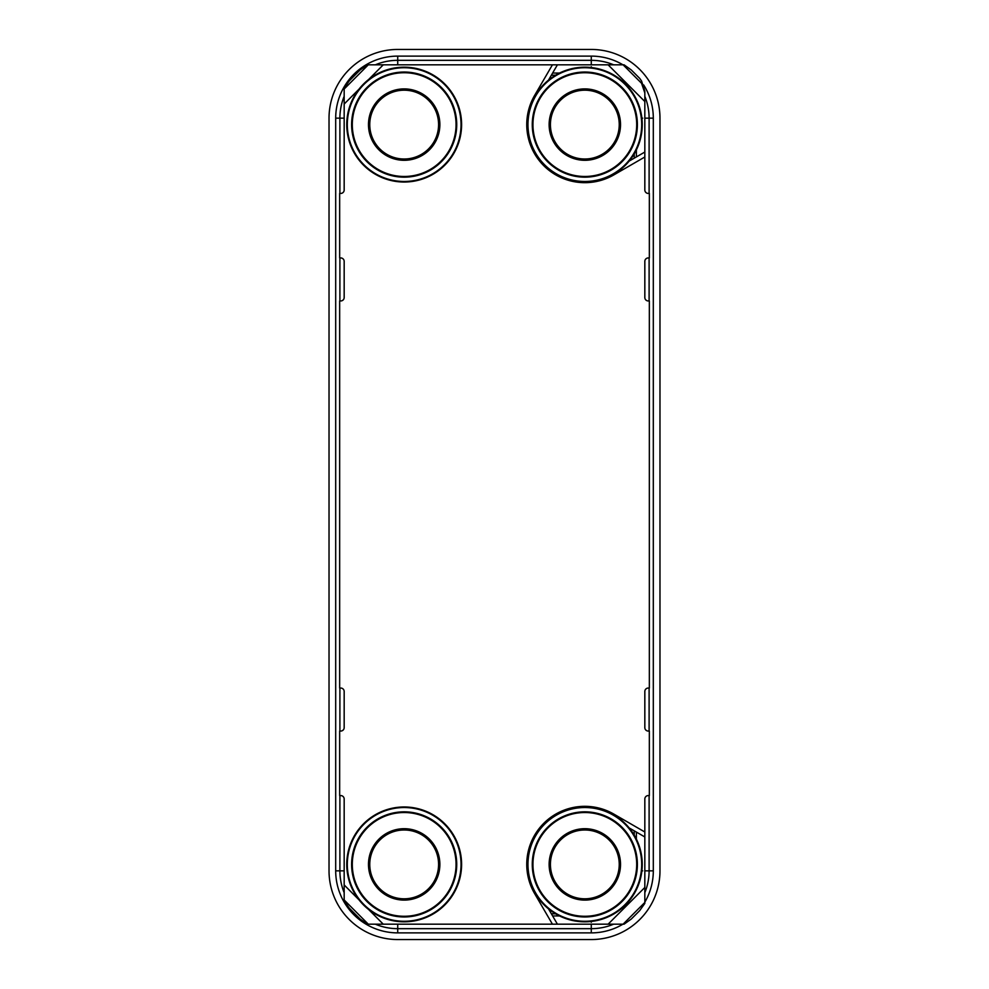 <?xml version="1.0" encoding="UTF-8"?>
<svg xmlns="http://www.w3.org/2000/svg" width="989" height="989" viewBox="0 0 989 989"><rect width="100%" height="100%" fill="white"/><g stroke="black" fill="none" stroke-linecap="round" stroke-linejoin="round"><path stroke-width="1.48" d="M659.972 118.148L659.972 870.852A68.698 68.698 0 0 1 591.274 939.55L397.726 939.55A68.698 68.698 0 0 1 329.028 870.852L329.028 118.148A68.698 68.698 0 0 1 397.726 49.45L591.274 49.45A68.698 68.698 0 0 1 659.972 118.148L659.972 870.852M591.274 939.55L397.726 939.55M329.028 870.852L329.028 118.148M397.726 49.45L591.274 49.45M551.368 75.201L555.558 75.201M555.558 913.799L551.368 913.799M634.221 830.834L634.221 835.124M634.221 153.876L634.221 158.166M344.172 884.957L344.172 799.025A3.437 3.437 0 0 0 340.735 795.576L339.66 795.576L339.66 731.056L340.735 731.056A3.437 3.437 0 0 0 344.172 727.62L344.172 691.496A3.437 3.437 0 0 0 340.735 688.047L339.66 688.047L339.66 300.953L340.735 300.953A3.437 3.437 0 0 0 344.172 297.504L344.172 261.38A3.437 3.437 0 0 0 340.735 257.944L339.66 257.944L339.66 193.424L340.735 193.424A3.437 3.437 0 0 0 344.172 189.975L344.172 88.058L349.278 80.863L360.12 69.984L367.352 64.817L624.059 64.817L631.266 69.947L639.698 78.378L641.564 81.011L644.828 91.05L644.828 189.975A3.437 3.437 0 0 0 648.265 193.424L649.34 193.424L649.34 257.944L648.265 257.944A3.437 3.437 0 0 0 644.828 261.38L644.828 297.504A3.437 3.437 0 0 0 648.265 300.953L649.34 300.953L649.34 688.047L648.265 688.047A3.437 3.437 0 0 0 644.828 691.496L644.828 727.62A3.437 3.437 0 0 0 648.265 731.056L649.34 731.056L649.34 795.576L648.265 795.576A3.437 3.437 0 0 0 644.828 799.025L644.828 903.414L639.698 910.622L631.266 919.053L624.059 924.183L367.352 924.183L360.12 919.016L349.278 908.137L344.172 900.942L344.172 884.957L358.995 899.829M644.828 834.469L644.828 831.996L613.86 814.108A58.067 58.067 0 0 0 534.641 893.611L552.431 924.183L554.928 924.183M554.928 64.817L552.431 64.817L534.641 95.389A58.067 58.067 0 0 0 613.86 174.892L644.828 157.004L644.828 154.531M623.095 64.817L641.564 83.286L644.828 92.929M644.828 152.046L629.165 161.083M548.499 80.134L557.413 64.817M557.413 924.183L548.499 908.866M629.165 827.917L644.828 836.954M461.591 864.398A57.424 57.424 0 0 1 404.18 921.822A57.424 57.424 0 0 1 346.756 864.398A57.424 57.424 0 0 1 404.18 806.975A57.424 57.424 0 0 1 461.591 864.398M461.035 864.398A56.868 56.868 0 0 1 404.18 921.266A56.868 56.868 0 0 1 347.312 864.398A56.868 56.868 0 0 0 404.18 921.266A56.868 56.868 0 0 0 461.035 864.398A56.868 56.868 0 0 0 404.18 807.531A56.868 56.868 0 0 0 347.312 864.398A56.868 56.868 0 0 1 404.18 807.531A56.868 56.868 0 0 1 461.035 864.398A56.868 56.868 0 0 0 404.18 807.531A56.868 56.868 0 0 0 347.312 864.398A56.868 56.868 0 0 0 404.18 921.266A56.868 56.868 0 0 0 461.035 864.398M351.614 864.398A52.565 52.565 0 0 0 404.18 916.964A52.565 52.565 0 0 0 456.733 864.398A52.565 52.565 0 0 0 404.18 811.833A52.565 52.565 0 0 0 351.614 864.398M368.477 864.398A35.703 35.703 0 0 0 404.18 900.101A35.703 35.703 0 0 0 439.87 864.398A35.703 35.703 0 0 0 404.18 828.695A35.703 35.703 0 0 0 368.477 864.398M369.762 864.398A34.405 34.405 0 0 0 404.18 898.803A34.405 34.405 0 0 0 438.584 864.398A34.405 34.405 0 0 0 404.18 829.994A34.405 34.405 0 0 0 369.762 864.398M456.053 864.398A51.873 51.873 0 0 0 404.18 812.525A51.873 51.873 0 0 0 352.307 864.398A51.873 51.873 0 0 0 404.18 916.271A51.873 51.873 0 0 0 456.053 864.398M461.591 124.602A57.424 57.424 0 0 1 404.18 182.025A57.424 57.424 0 0 1 346.756 124.602A57.424 57.424 0 0 1 404.18 67.178A57.424 57.424 0 0 1 461.591 124.602M461.035 124.602A56.868 56.868 0 0 1 404.18 181.469A56.868 56.868 0 0 1 347.312 124.602A56.868 56.868 0 0 0 404.18 181.469A56.868 56.868 0 0 0 461.035 124.602A56.868 56.868 0 0 0 404.18 67.734A56.868 56.868 0 0 0 347.312 124.602A56.868 56.868 0 0 1 404.18 67.734A56.868 56.868 0 0 1 461.035 124.602A56.868 56.868 0 0 0 404.18 67.734A56.868 56.868 0 0 0 347.312 124.602A56.868 56.868 0 0 0 404.18 181.469A56.868 56.868 0 0 0 461.035 124.602M351.614 124.602A52.565 52.565 0 0 0 404.18 177.167A52.565 52.565 0 0 0 456.733 124.602A52.565 52.565 0 0 0 404.18 72.036A52.565 52.565 0 0 0 351.614 124.602M368.477 124.602A35.703 35.703 0 0 0 404.18 160.305A35.703 35.703 0 0 0 439.87 124.602A35.703 35.703 0 0 0 404.18 88.899A35.703 35.703 0 0 0 368.477 124.602M369.762 124.602A34.405 34.405 0 0 0 404.18 159.006A34.405 34.405 0 0 0 438.584 124.602A34.405 34.405 0 0 0 404.18 90.197A34.405 34.405 0 0 0 369.762 124.602M456.053 124.602A51.873 51.873 0 0 0 404.18 72.729A51.873 51.873 0 0 0 352.307 124.602A51.873 51.873 0 0 0 404.18 176.475A51.873 51.873 0 0 0 456.053 124.602M642.244 864.398A57.424 57.424 0 0 1 584.82 921.822A57.424 57.424 0 0 1 527.409 864.398A57.424 57.424 0 0 1 584.82 806.975A57.424 57.424 0 0 1 642.244 864.398M641.688 864.398A56.868 56.868 0 0 1 584.82 921.266A56.868 56.868 0 0 1 527.965 864.398A56.868 56.868 0 0 0 584.82 921.266A56.868 56.868 0 0 0 641.688 864.398A56.868 56.868 0 0 0 584.82 807.531A56.868 56.868 0 0 0 527.965 864.398A56.868 56.868 0 0 1 584.82 807.531A56.868 56.868 0 0 1 641.688 864.398A56.868 56.868 0 0 0 584.82 807.531A56.868 56.868 0 0 0 527.965 864.398A56.868 56.868 0 0 0 584.82 921.266A56.868 56.868 0 0 0 641.688 864.398M532.267 864.398A52.565 52.565 0 0 0 584.82 916.964A52.565 52.565 0 0 0 637.386 864.398A52.565 52.565 0 0 0 584.82 811.833A52.565 52.565 0 0 0 532.267 864.398M549.13 864.398A35.703 35.703 0 0 0 584.82 900.101A35.703 35.703 0 0 0 620.523 864.398A35.703 35.703 0 0 0 584.82 828.695A35.703 35.703 0 0 0 549.13 864.398M550.416 864.398A34.405 34.405 0 0 0 584.82 898.803A34.405 34.405 0 0 0 619.238 864.398A34.405 34.405 0 0 0 584.82 829.994A34.405 34.405 0 0 0 550.416 864.398M636.693 864.398A51.873 51.873 0 0 0 584.82 812.525A51.873 51.873 0 0 0 532.947 864.398A51.873 51.873 0 0 0 584.82 916.271A51.873 51.873 0 0 0 636.693 864.398M642.244 124.602A57.424 57.424 0 0 1 584.82 182.025A57.424 57.424 0 0 1 527.409 124.602A57.424 57.424 0 0 1 584.82 67.178A57.424 57.424 0 0 1 642.244 124.602M641.688 124.602A56.868 56.868 0 0 1 584.82 181.469A56.868 56.868 0 0 1 527.965 124.602A56.868 56.868 0 0 0 584.82 181.469A56.868 56.868 0 0 0 641.688 124.602A56.868 56.868 0 0 0 584.82 67.734A56.868 56.868 0 0 0 527.965 124.602A56.868 56.868 0 0 1 584.82 67.734A56.868 56.868 0 0 1 641.688 124.602A56.868 56.868 0 0 0 584.82 67.734A56.868 56.868 0 0 0 527.965 124.602A56.868 56.868 0 0 0 584.82 181.469A56.868 56.868 0 0 0 641.688 124.602M532.267 124.602A52.565 52.565 0 0 0 584.82 177.167A52.565 52.565 0 0 0 637.386 124.602A52.565 52.565 0 0 0 584.82 72.036A52.565 52.565 0 0 0 532.267 124.602M549.13 124.602A35.703 35.703 0 0 0 584.82 160.305A35.703 35.703 0 0 0 620.523 124.602A35.703 35.703 0 0 0 584.82 88.899A35.703 35.703 0 0 0 549.13 124.602M550.416 124.602A34.405 34.405 0 0 0 584.82 159.006A34.405 34.405 0 0 0 619.238 124.602A34.405 34.405 0 0 0 584.82 90.197A34.405 34.405 0 0 0 550.416 124.602M636.693 124.602A51.873 51.873 0 0 0 584.82 72.729A51.873 51.873 0 0 0 532.947 124.602A51.873 51.873 0 0 0 584.82 176.475A51.873 51.873 0 0 0 636.693 124.602M636.372 832.083L636.372 839.105M559.539 915.95L552.616 915.95M552.616 73.05L559.539 73.05M636.372 149.895L636.372 156.917M642.689 870.852L641.886 870.852M642.689 118.148L641.886 118.148M591.274 66.745L591.274 67.549M591.274 922.255L591.274 921.451M613.625 924.183A57.832 57.832 0 0 1 591.274 928.671L591.274 924.183M649.105 795.576L649.105 870.852A57.832 57.832 0 0 1 644.828 892.671M643.654 84.918A62.035 62.035 0 0 1 653.309 118.148L653.309 870.852L644.828 870.852M649.105 688.047L649.105 731.056M653.309 118.148L644.828 118.148M644.828 96.329A57.832 57.832 0 0 1 649.105 118.148L649.105 193.424M649.105 257.944L649.105 300.953M622.959 924.183A62.035 62.035 0 0 1 591.274 932.887L397.726 932.887A62.035 62.035 0 0 1 335.691 870.852L335.691 118.148A62.035 62.035 0 0 1 397.726 56.113L591.274 56.113L591.274 60.329A57.832 57.832 0 0 1 613.625 64.817M591.274 56.113A62.035 62.035 0 0 1 622.959 64.817M397.726 56.113L397.726 60.329L591.274 60.329L591.274 64.817M335.691 118.148L339.895 118.148A57.832 57.832 0 0 1 344.172 96.329M375.375 64.817A57.832 57.832 0 0 1 397.726 60.329L397.726 64.817M335.691 870.852L339.895 870.852L339.895 795.576M339.895 731.056L339.895 688.047M339.895 300.953L339.895 257.944M339.895 193.424L339.895 118.148L344.172 118.148M397.726 932.887L397.726 928.671A57.832 57.832 0 0 1 375.375 924.183M344.172 892.671A57.832 57.832 0 0 1 339.895 870.852L344.172 870.852M591.274 932.887L591.274 928.671L397.726 928.671L397.726 924.183M653.309 870.852A62.035 62.035 0 0 1 644.828 902.166M368.576 909.447L383.262 924.183M383.262 64.817L368.576 79.553M358.995 89.171L344.172 104.043M344.172 899.978L368.291 924.183M608.111 924.183L644.828 887.467M623.095 924.183L644.828 902.45M644.828 101.533L608.111 64.817M641.564 83.286L641.564 81.011M368.291 64.817L344.172 89.022"/></g></svg>
